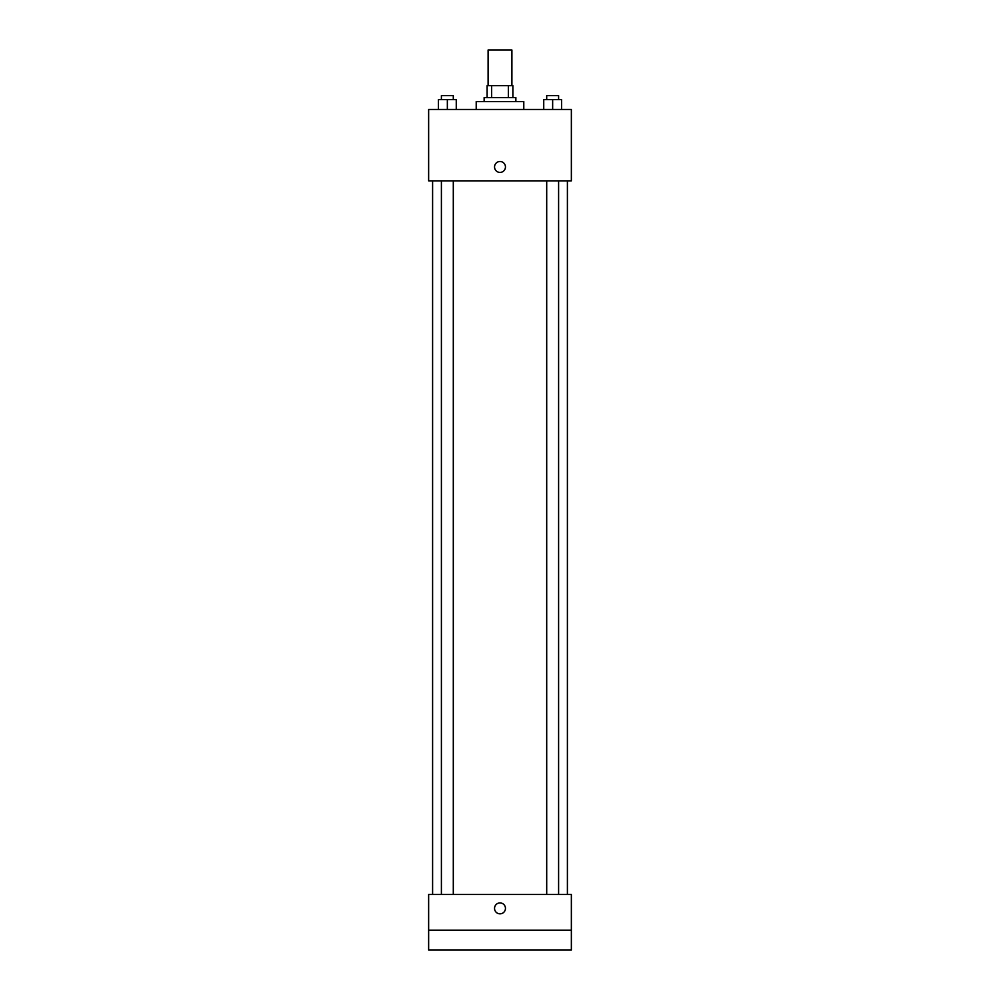 <?xml version="1.0" encoding="UTF-8"?>
<svg xmlns="http://www.w3.org/2000/svg" width="1000" height="1000" viewBox="0 0 1000 1000"><rect width="100%" height="100%" fill="white"/><g stroke="black" fill="none" stroke-linecap="round" stroke-linejoin="round"><path stroke-width="1.5" d="M511.9 85.688L511.9 50L488.1 50L488.1 85.688M491.65 97.575L491.65 85.688L487.113 85.688L487.113 97.575L487.113 85.688M491.65 85.688L512.888 85.688L512.888 97.575M508.35 97.575L508.35 85.688M484.137 101.538L484.137 97.575L515.862 97.575L515.862 101.538M523.787 109.475L523.787 101.538L476.213 101.538L476.213 109.475M428.638 109.475L571.362 109.475L571.362 180.837L428.638 180.837L428.638 109.475M500 172.413A5.45 5.45 0 0 1 495.275 164.237A5.45 5.45 0 0 1 504.725 164.237A5.45 5.45 0 0 1 500 172.413M428.638 894.488L571.362 894.488L571.362 950L428.638 950L428.638 894.488M500 913.825A5.45 5.45 0 0 1 495.275 905.65A5.45 5.45 0 0 1 504.725 905.65A5.45 5.45 0 0 1 500 913.825M428.638 930.175L571.362 930.175M543.737 109.475L543.737 99.562L561.575 99.562L561.575 109.475L561.575 99.562M552.65 109.475L552.65 99.562M558.6 99.562L558.6 95.6L546.7 95.6L546.7 99.562M438.425 109.475L438.425 99.562L456.262 99.562L456.262 109.475L456.262 99.562M447.35 109.475L447.35 99.562M453.3 99.562L453.3 95.6L441.4 95.6L441.4 99.562M567.4 894.488L567.4 180.837M432.6 894.488L432.6 180.837M546.7 180.837L546.7 894.488M558.6 180.837L558.6 894.488M453.3 894.488L453.3 180.837M441.4 894.488L441.4 180.837"/></g></svg>

